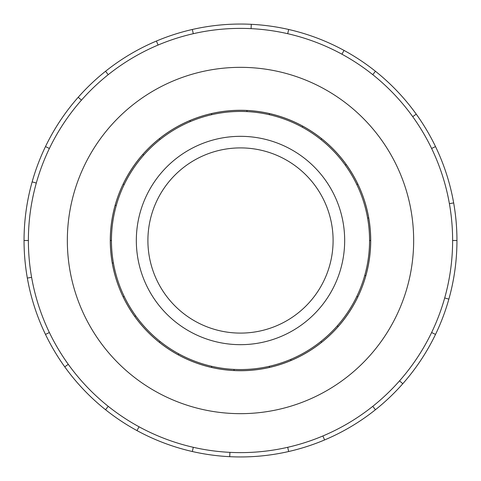 <?xml version="1.0" encoding="UTF-8"?>
<svg xmlns="http://www.w3.org/2000/svg" width="481" height="481" viewBox="0 0 481 481"><rect width="100%" height="100%" fill="white"/><g stroke="black" fill="none" stroke-linecap="round" stroke-linejoin="round"><path stroke-width="0.72" d="M147.901 240.5A92.599 92.599 0 0 0 240.5 333.099A92.599 92.599 0 0 0 333.099 240.5A92.599 92.599 0 0 0 240.5 147.901A92.599 92.599 0 0 0 147.901 240.5M344.673 240.5A104.173 104.173 0 0 1 240.5 344.673A104.173 104.173 0 0 1 136.327 240.5A104.173 104.173 0 0 1 240.5 136.327A104.173 104.173 0 0 1 344.673 240.5M356.782 184.506L357.798 184.013A130.195 130.195 0 0 1 368.717 217.893L367.598 218.091A129.058 129.058 0 0 0 229.251 111.929A129.058 129.058 0 0 0 111.442 240.5A129.058 129.058 0 0 0 240.5 369.558A129.058 129.058 0 0 0 369.558 240.5L370.695 240.5A130.195 130.195 0 0 1 112.283 263.107A130.195 130.195 0 0 1 115.169 205.237L116.264 205.543M110.281 240.5A130.219 130.219 0 0 0 240.5 370.719A130.219 130.219 0 0 0 370.719 240.5A130.219 130.219 0 0 0 240.5 110.281A130.219 130.219 0 0 0 110.281 240.5M452.621 240.5A212.121 212.121 0 0 0 240.5 28.379A212.121 212.121 0 0 0 28.379 240.5A212.121 212.121 0 0 0 240.5 452.621A212.121 212.121 0 0 0 452.621 240.5L456.95 240.5A216.45 216.45 0 0 1 435.515 334.415L431.613 332.533A212.121 212.121 0 0 0 444.691 297.949L448.857 299.122M413.66 240.5A173.16 173.16 0 0 0 240.5 67.34A173.16 173.16 0 0 0 67.34 240.5A173.16 173.16 0 0 0 240.5 413.66A173.16 173.16 0 0 0 413.66 240.5M31.602 277.333L27.339 278.084A216.45 216.45 0 0 1 435.515 146.585A216.45 216.45 0 0 1 456.95 240.5M36.309 183.051L32.143 181.878M45.485 146.585L49.387 148.467M24.05 240.5L28.379 240.5M81.457 100.144L78.211 97.276M105.543 71.272L108.243 74.657M158.105 45.034L156.421 41.047M192.334 29.479L193.296 33.7M251.076 28.644L251.286 24.321M288.666 29.479L287.704 33.7M341.949 54.209L344.017 50.409M375.457 71.272L372.757 74.657M412.728 116.679L416.245 114.147M435.515 146.585L431.613 148.467M449.398 203.667L453.661 202.916M399.543 380.856L402.789 383.724A216.45 216.45 0 0 1 375.457 409.728L372.757 406.343M435.515 334.415A216.45 216.45 0 0 1 402.789 383.724M322.895 435.966L324.579 439.953A216.45 216.45 0 0 1 288.666 451.521L287.704 447.3M375.457 409.728A216.45 216.45 0 0 1 324.579 439.953M229.924 452.356L229.714 456.679A216.45 216.45 0 0 1 192.334 451.521L193.296 447.3M288.666 451.521A216.45 216.45 0 0 1 229.714 456.679M139.051 426.791L136.983 430.591A216.45 216.45 0 0 1 105.543 409.728L108.243 406.343M192.334 451.521A216.45 216.45 0 0 1 136.983 430.591M68.272 364.321L64.755 366.853A216.45 216.45 0 0 1 45.485 334.415L49.387 332.533M105.543 409.728A216.45 216.45 0 0 1 64.755 366.853M45.485 334.415A216.45 216.45 0 0 1 27.339 278.084M356.782 296.494L357.798 296.987M338.119 326.647L337.265 325.896M320.965 341.402L321.675 342.292M291.071 360.473L290.632 359.427M269.216 366.324L269.468 367.43M234.013 370.532L234.067 369.402M211.784 366.324L211.532 367.43M178.235 354.84L178.776 353.842M160.035 341.402L159.325 342.292M134.788 316.498L135.714 315.837M124.218 296.494L123.202 296.987M112.283 263.107L113.402 262.909M111.442 240.5L110.305 240.5M124.218 184.506L123.202 184.013A130.195 130.195 0 0 1 142.881 154.353L143.735 155.104M160.035 139.598L159.325 138.708A130.195 130.195 0 0 1 189.929 120.527L190.368 121.573M211.784 114.676L211.532 113.57A130.195 130.195 0 0 1 246.987 110.468L246.933 111.598M269.216 114.676L269.468 113.57A130.195 130.195 0 0 1 302.765 126.16L302.224 127.158M320.965 139.598L321.675 138.708A130.195 130.195 0 0 1 346.212 164.502L345.286 165.163M365.831 275.763L364.736 275.457M115.169 205.237A130.195 130.195 0 0 1 123.202 184.013M142.881 154.353A130.195 130.195 0 0 1 159.325 138.708M189.929 120.527A130.195 130.195 0 0 1 211.532 113.57M246.987 110.468A130.195 130.195 0 0 1 269.468 113.57M302.765 126.16A130.195 130.195 0 0 1 321.675 138.708M346.212 164.502A130.195 130.195 0 0 1 357.798 184.013M368.717 217.893A130.195 130.195 0 0 1 370.695 240.5M369.558 240.5A129.058 129.058 0 0 0 367.598 218.091"/></g></svg>
